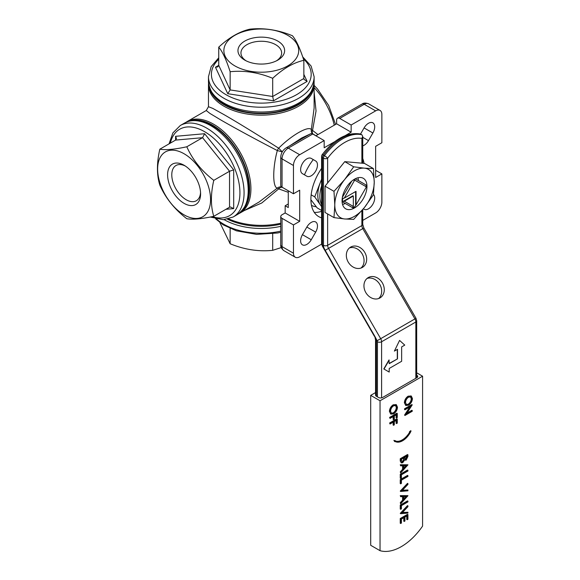 <?xml version="1.0" encoding="UTF-8"?>
<svg xmlns="http://www.w3.org/2000/svg" width="580" height="580" viewBox="0 0 580 580"><rect width="100%" height="100%" fill="white"/><g stroke="black" fill="none" stroke-linecap="round" stroke-linejoin="round"><path stroke-width="0.87" d="M321.595 210.468L317.18 207.915L311.308 200.252M321.595 179.206L314.73 196.881L321.595 206.639M311.156 194.822L314.73 196.881M355.613 191.567L355.613 205.32L354.771 206.777A16.726 9.657 -60 0 1 354.264 207.082A16.726 9.657 -60 0 1 353.756 207.364L352.915 206.879L353.329 206.436L353.329 195.996L344.288 201.216L353.329 206.436M353.329 195.996L352.915 195.757L343.287 201.318L342.446 200.832A16.726 9.657 -60 0 1 342.446 199.658L343.287 198.2L344.288 198.106L356.033 191.327L356.033 204.878L366.089 187.456A16.139 9.316 120 0 0 366.096 187.072A16.139 9.316 120 0 0 366.089 186.695A168.251 68.686 69.2 0 0 366.074 184.991A17.61 10.164 -60 0 1 366.096 185.875L366.096 187.072M355.613 205.32L356.033 204.878M343.287 201.318L344.288 201.216M355.293 178.763L366.074 184.991M354.663 179.104A168.251 68.686 69.2 0 0 355.011 180.3A16.139 9.316 120 0 0 354.351 180.677L344.288 198.106M366.089 186.695L355.011 180.3M353.51 179.815A168.251 165.829 -60 0 1 354.351 180.677M342.388 197.309L351.697 181.192M342.062 200.926A173.311 70.753 -9.2 0 1 342.446 200.832M354.264 207.082L353.64 207.437A17.61 10.164 -60 0 1 352.865 207.865L342.084 201.637L352.865 207.865A173.311 70.753 -9.2 0 0 353.756 207.364M189.377 121.097A52.432 30.276 60 0 1 238.743 152.765A52.432 30.276 60 0 1 241.49 211.352M227.483 219.196A52.432 30.276 0 0 0 280.756 224.17M313.403 86.79A52.432 30.276 180 0 1 278.639 111.998A52.432 30.276 180 0 1 224.221 104.842A52.432 30.276 180 0 1 209.184 86.79M313.28 159.594A37.859 21.859 120 0 0 304.478 174.841M314.273 212.374A37.859 21.859 120 0 0 321.595 211.338M311.467 205.313A31.697 18.299 120 0 0 316.238 206.741M373.462 194.445A8.802 5.082 -60 0 1 372.556 204.704A8.802 5.082 -60 0 1 364.08 209.257L363.356 208.836M315.65 160.965A8.802 5.082 -60 0 1 315.65 171.129A8.802 5.082 -60 0 1 306.849 176.211L302.448 173.674A8.802 5.082 -60 0 1 302.448 163.502A8.802 5.082 -60 0 1 311.25 158.42L315.65 160.965M335.022 141.513L324.176 147.769L324.176 140.585L299.686 154.722A8.802 5.082 -60 0 0 293.458 165.503L293.458 193.778L299.686 190.189L299.686 221.335L293.458 224.931L293.458 253.206A8.802 5.082 -60 0 0 295.285 257.237A8.802 5.082 -60 0 0 299.686 256.802L321.632 244.137M362.739 220.4L375.644 212.954A8.802 5.082 -60 0 0 381.865 202.166L381.865 173.891L375.644 177.487L375.644 146.334L381.865 142.738L381.865 114.463A8.802 5.082 -60 0 0 380.045 110.432L368.626 103.842A8.802 5.082 -60 0 0 364.226 104.284A4.401 2.545 -120 0 0 362.029 104.059C363.587 102.827 365.791 102.754 368.626 103.842M375.644 110.867L364.226 104.284L339.742 118.421L351.154 125.012L375.644 110.867A8.802 5.082 -60 0 1 380.045 110.432M351.154 125.012L351.154 132.196L345.368 135.539M360.543 134.045L364.08 127.919A8.802 5.082 -60 0 1 372.882 122.837A8.802 5.082 -60 0 1 372.882 133.001L368.481 140.628A8.802 5.082 -60 0 1 362.739 145.877M306.849 227.048A8.802 5.082 -60 0 1 315.65 221.959A8.802 5.082 -60 0 1 315.65 232.13L311.25 239.75A8.802 5.082 -60 0 1 302.448 244.84A8.802 5.082 -60 0 1 302.448 234.668L306.849 227.048L315.65 232.13M321.595 168.396A37.859 21.859 120 0 0 318.732 216.623A37.859 21.859 120 0 0 321.595 217.841M364.051 163.371A37.859 21.859 120 0 0 362.739 158.536M314.121 92.01L316.042 111.012L312.54 130.406A4.401 1.015 14.7 0 1 311.337 129.572C310.974 131.522 311.612 133.052 313.265 134.176C312.236 133.451 311.996 132.189 312.54 130.406L317.956 134.589M313.07 134.053L313.106 134.074A4.401 4.401 0 0 1 313.07 134.053L312.475 133.842M185.832 122.387L187.151 121.553A52.823 30.501 60 0 1 239.975 152.054A52.823 30.501 60 0 1 239.975 213.056L259.093 202.014L277.32 188.101A4.401 0.819 -134.4 0 1 278.675 188.884C279.973 187.442 281.191 186.97 282.322 187.47C280.51 186.579 278.842 186.789 277.32 188.101C272.564 187.478 272.542 167.743 277.32 150.561C257.984 140.606 234.059 127.644 220.828 119.973L209.917 113.426L206.27 110.519L208.466 106.706L212.817 108.409L223.938 114.586C237.198 122.206 260.384 136.445 278.675 148.212A4.401 2.581 -60 0 0 277.32 150.561L282.322 151.887L278.675 148.212C291.377 135.321 308.553 125.44 311.337 129.572L314.121 107.967M310.126 134.031L301.76 137.946L290.094 145.594M313.156 134.103L315.977 135.734M288.274 192.313L278.675 188.884L261.776 202.986L244.354 210.525M285.164 188.986L288.274 190.784L288.274 207.56L285.164 205.762L288.274 203.964M280.756 161.755L280.756 184.897M281.771 187.014L282.322 187.47M285.164 205.762L285.164 212.954L282.047 214.752A4.401 2.545 -0 0 0 280.756 216.543A4.401 2.545 -0 0 0 282.047 218.341L282.047 246.623L293.458 253.206M293.458 165.503L282.047 158.913A8.802 5.082 -60 0 1 288.274 148.132A4.401 2.545 60 0 0 286.07 147.915L310.561 133.777A4.401 2.545 60 0 1 312.758 133.994L288.274 148.132L299.686 154.722M339.742 118.421A4.401 2.545 -120 0 0 337.538 118.204A4.401 2.545 -120 0 0 336.625 120.212L336.625 123.808L351.154 132.196M282.047 187.195A4.401 2.545 180 0 1 280.756 185.397L280.756 157.115A4.401 2.545 180 0 0 282.047 158.913L282.047 187.195L293.458 193.778M315.875 135.793L336.625 123.808M285.164 212.954L299.686 221.335M293.458 224.931L282.047 218.341M324.176 140.585L312.758 133.994M375.644 170.295L381.865 173.891M353.699 219.378L364.37 207.589L373.411 194.851L374.23 182.185L373.411 168.57L364.37 168.156L353.699 166.808L344.658 179.539L333.986 191.335L334.798 204.95A27.884 16.095 120 0 0 344.658 218.972A27.884 16.095 120 0 0 364.37 207.589A27.884 16.095 120 0 0 374.23 182.185A27.884 16.095 120 0 0 364.37 168.156A27.884 16.095 120 0 0 344.658 179.539A27.884 16.095 120 0 0 334.798 204.95L333.986 217.616L344.658 218.972L353.699 219.378M333.986 217.616L325.046 212.461L325.046 186.173L344.759 161.646L364.472 163.408L373.411 168.57M343.73 206.98A17.61 10.164 -60 0 1 346.934 186.535A17.61 10.164 -60 0 1 363.319 178.314A17.61 10.164 -60 0 1 363.319 198.65A17.61 10.164 -60 0 1 345.709 208.814A17.61 10.164 -60 0 1 343.73 206.98M333.986 191.335L325.046 186.173M353.699 166.808L344.759 161.646M357.969 177.756A17.61 10.164 -60 0 1 358.433 180.576M345.223 203.45A17.61 10.164 -60 0 1 342.548 204.457M416.875 375.303A2.936 1.696 180 0 1 417.738 376.5A2.936 1.696 180 0 1 416.875 377.696L416.694 375.202M416.875 377.696L382.633 397.467A2.936 1.696 180 0 1 378.486 397.467L376.405 396.271A2.936 1.696 180 0 1 375.55 395.074L375.55 339.96A2.936 1.696 0 0 0 376.405 341.156L376.405 396.271M400.664 518.766L407.928 514.576L407.928 519.303L407.182 519.731L407.182 515.758L404.949 517.048L404.949 521.021L404.202 521.456L404.202 517.476L401.411 519.086L401.411 523.066L400.664 523.501L400.664 518.766L400.251 518.527L407.508 514.337L407.928 514.576M407.182 519.731L406.768 519.491L406.768 515.997M404.202 521.456L403.789 521.217L403.789 517.715M400.664 523.501L400.251 523.261L400.251 518.527M400.664 513.604L407.928 505.861L407.928 506.666L402.201 512.771L407.928 512.263L407.928 513.068L400.664 513.713L400.251 513.365L407.508 505.622L407.928 505.861M402.484 512.466L407.928 512.263M400.664 513.713L400.251 513.365M400.664 505.325L407.928 501.135L407.928 501.888L401.411 505.651L401.411 508.877L400.664 509.305L400.664 505.325L400.251 505.086L407.508 500.895L407.928 501.135M400.664 509.305L400.251 509.066L400.251 505.086M403.738 498.894L405.862 496.531M403.738 496.596L403.738 499.59L406.507 496.509L403.738 496.596M400.664 503.817L400.664 503.005L402.991 500.417L402.991 496.618L400.664 496.683L400.664 495.864L407.928 495.755L400.664 503.817L400.251 502.766L402.578 500.177L402.578 496.625M400.664 503.005L400.251 502.766M402.991 500.417L402.578 500.177M400.664 496.683L400.251 495.625L407.928 495.646M400.664 495.864L400.251 495.625M400.664 491.347L407.928 483.604L407.928 484.409L402.201 490.513L407.928 490.006L407.928 490.81L400.664 491.456L400.251 491.108L407.508 483.365L407.928 483.604M402.484 490.209L407.928 490.006M400.664 491.456L400.251 491.108M400.664 479.841L407.928 475.651L407.928 476.405L401.411 480.167L401.411 483.394L400.664 483.822L400.664 479.841L400.251 479.602L407.508 475.411L407.928 475.651M400.664 483.822L400.251 483.582L400.251 479.602M400.664 474.469L407.928 470.271L407.928 471.025L401.411 474.788L401.411 478.014L400.664 478.442L400.664 474.469L400.251 474.223L407.508 470.032L407.928 470.271M400.664 478.442L400.251 478.203L400.251 474.223M403.738 468.031L405.862 465.667M403.738 465.733L403.738 468.734L406.507 465.653L403.738 465.733M400.664 472.961L400.664 472.142L402.991 469.561L402.991 465.754L400.664 465.827L400.664 465L407.928 464.899L400.664 472.961L400.251 471.902L402.578 469.322L402.578 465.769M400.664 472.142L400.251 471.902M402.991 469.561L402.578 469.322M400.664 465.827L400.251 464.761L407.928 464.79M400.664 465L400.251 464.761M401.679 461.89L402.31 461.745L403.608 459.621L403.695 457.983M405.108 459.295L405.696 459.142L406.768 456.213M404.021 459.86L404.108 457.743L401.411 459.302L401.867 462.05L402.723 461.985L404.021 459.86L403.608 459.621M402.723 461.985L402.31 461.745M406.116 459.382L407.182 455.974L404.854 457.315L405.289 459.462L406.116 459.382L405.696 459.142M407.182 456.989L406.768 456.75M400.664 461.252L400.664 458.983L407.928 454.785L407.508 454.546L400.251 458.744L400.251 461.013L401.295 462.876L400.251 461.013M407.928 454.785L407.928 456.424L406.123 460.128L404.579 460.049L402.723 462.738L401.295 462.876M400.664 458.983L400.251 458.744M395.292 440.633L394.306 440.619L394.878 441.322A15.007 8.664 120 0 0 395.139 441.482A15.007 8.664 120 0 0 410.393 432.375L411.06 430.947L409.85 432.035L410.169 432.223A15.007 8.664 -60 0 1 395.168 440.88A15.007 8.664 -60 0 1 395.154 440.873L393.892 440.379L394.69 441.626M410.169 432.223L409.755 431.984A15.007 8.664 -60 0 1 395.168 440.851M411.06 430.947L410.647 430.708L409.436 431.796M394.306 440.619L393.892 440.379M390.014 423.248L397.278 419.057L397.278 423.146L396.532 423.574L396.532 420.239L394.298 421.529L394.298 424.864L393.552 425.292L393.552 421.964L390.014 424.002L389.601 423.009L396.865 418.818L397.278 419.057M396.532 423.574L396.118 423.335L396.118 420.478M393.552 425.292L393.138 425.053L393.138 422.204M390.014 424.002L389.601 423.009M390.014 417.658L397.278 413.467L397.278 417.549L396.532 417.984L396.532 414.649L394.298 415.94L394.298 419.275L393.552 419.702L393.552 416.367L390.014 418.412L389.601 417.419L396.865 413.228L397.278 413.467M396.532 417.984L396.118 417.745L396.118 414.888M393.552 419.702L393.138 419.463L393.138 416.607M390.014 418.412L389.601 417.419M391.304 413.192L393.24 412.851C395.132 411.524 396.154 409.712 396.307 407.407L395.56 405.456M393.653 413.09C395.546 411.764 396.568 409.951 396.72 407.646L395.785 405.565L393.617 405.797C391.739 407.109 390.724 408.907 390.572 411.191L391.507 413.33L393.24 412.851M396.72 407.646L396.307 407.407M389.833 411.655C390.028 408.842 391.29 406.645 393.617 405.043L396.372 404.746L397.467 407.174C397.278 410.016 396.01 412.235 393.653 413.845L390.927 414.12L389.412 411.416C389.615 408.603 390.876 406.406 393.204 404.804L396.154 404.637M390.732 413.989L389.412 411.416M393.617 405.043L393.204 404.804M404.971 409.777L404.971 409.023L412.235 404.833L406.515 413.83L412.235 410.531L412.235 411.285L404.971 415.476L410.676 406.486L404.971 409.777L404.557 409.538L404.557 408.784L411.822 404.593L412.235 404.833M404.971 409.023L404.557 408.784M407.015 413.069L411.822 410.292L412.235 410.531M404.971 415.476L404.557 415.07L409.763 407.008M404.971 415.309L404.557 415.07M406.261 404.557L408.189 404.216C410.082 402.89 411.104 401.077 411.263 398.772L410.517 396.822M408.61 404.456C410.502 403.129 411.524 401.316 411.677 399.011L410.734 396.93L408.574 397.162C406.689 398.474 405.674 400.28 405.529 402.556L406.464 404.695L408.189 404.216M411.677 399.011L411.263 398.772M404.782 403.02C404.985 400.214 406.247 398.01 408.574 396.408L411.329 396.111L412.423 398.54C412.235 401.382 410.959 403.6 408.603 405.21L405.884 405.485L404.369 402.781C404.572 399.975 405.833 397.771 408.153 396.169L411.111 396.002M405.688 405.355L404.369 402.781M408.574 396.408L408.153 396.169M375.55 392.573L370.7 395.372L370.7 545.287L380.038 550.681A49.894 28.804 120 0 0 422.581 526.118L422.581 376.202L416.694 372.802M422.581 376.202L380.038 400.765L380.038 550.681M380.038 400.765L370.7 395.372M321.595 179.474A27.884 16.095 120 0 0 321.595 206.371M322.451 183.534A27.884 16.095 120 0 0 322.451 206.11M377.442 396.872L377.442 341.758A1.464 0.848 -120 0 0 377.145 340.728L374.731 336.132L375.55 339.96M327.642 213.955L327.642 245.318A4.401 2.545 -120 0 0 328.548 248.392L325.192 250.328L374.731 336.132M325.192 250.328L323.807 247.566A7.337 4.234 60 0 1 323.488 245.318L323.488 158.217L322.451 157.615A2.936 1.696 180 0 1 321.595 156.419L321.595 243.527L322.291 246.014L374.419 336.313M321.595 243.527A2.936 1.696 180 0 0 322.451 244.724L322.451 157.615A2.936 1.696 -60 0 1 323.386 155.077A2.936 0.486 -143.2 0 0 322.175 154.657C334.428 138.91 347.137 132.015 360.303 133.973L361.884 134.785L362.739 136.351L361.884 138.446A44.022 25.419 120 0 0 327.642 158.217A2.936 0.486 -143.2 0 0 324.423 155.672A2.936 1.696 120 0 0 323.488 158.217A2.936 1.696 180 0 0 327.642 158.217L327.642 182.946M389.202 360.079L384.011 369.061L389.202 372.063L389.202 368.467L401.65 361.275L401.65 346.898L404.76 345.1L399.576 340.424L394.385 351.096L397.503 349.298L397.503 358.882L389.202 363.674L388.991 359.962L383.8 368.945L388.991 371.939M397.503 358.882L389.202 363.435M397.293 349.414L397.293 358.759M394.385 351.096L399.576 340.424M350.632 247.094L350.632 247.094A11.738 9.585 60 0 0 348.196 262.051A11.738 9.585 60 0 0 362.369 267.423A11.738 9.585 60 0 0 364.798 252.467A11.738 9.585 60 0 0 350.632 247.094M368.242 277.595L368.242 277.595A11.738 9.585 60 0 0 365.806 292.552A11.738 9.585 60 0 0 379.98 297.924A11.738 9.585 60 0 0 382.409 282.967A11.738 9.585 60 0 0 368.242 277.595M360.999 268.047A11.738 9.585 60 0 0 362.21 253.968A11.738 9.585 60 0 0 349.406 247.964M378.61 298.548A11.738 9.585 60 0 0 379.813 284.461A11.738 9.585 60 0 0 367.017 278.465M237.278 214.607A52.823 30.501 -120 0 0 245.376 172.282A52.823 30.501 -120 0 0 210.866 125.729A52.823 30.501 -120 0 0 184.454 123.112L180.3 125.505A52.823 30.501 60 0 1 206.719 128.122A52.823 30.501 60 0 1 241.229 174.674A52.823 30.501 60 0 1 233.131 217.007L237.278 214.607C249.472 205.748 252.206 190.457 245.485 168.751A51.656 29.819 -120 0 0 228.266 138.932A51.656 29.819 -120 0 0 212.526 125.729M233.696 169.86L229.542 171.245L202.565 137.685L204.638 133.719L233.696 169.86L233.696 208.597L230.383 206.958L229.542 207.212L213.781 216.311C201.651 218.943 192.654 219.748 186.804 218.725C174.674 209.394 165.677 198.208 159.826 185.165C156.665 175.029 156.665 163.038 159.826 149.19C165.633 150.22 174.624 149.415 186.804 146.784C192.611 159.768 201.601 170.955 213.781 180.344C210.62 194.126 210.62 206.118 213.781 216.311M186.804 146.784L202.565 137.685L175.588 140.092L176.451 138.489L175.588 136.315L204.638 133.719M184.099 153.765A37.417 21.605 60 0 1 207.009 212.824A37.417 21.605 60 0 1 161.182 186.361A37.417 21.605 60 0 1 184.099 153.765M184.099 203.362A23.331 13.47 60 0 1 167.598 174.638A23.331 13.47 60 0 1 184.36 165.423A23.331 13.47 60 0 1 200.593 193.539A23.331 13.47 60 0 1 184.099 203.362M229.542 207.212L229.542 171.245L213.781 180.344M175.588 136.315L175.588 140.092L159.826 149.19M185.411 166.09A20.351 11.745 -120 0 0 176.052 165.467A20.351 11.745 -120 0 0 172.862 181.75A20.351 11.745 -120 0 0 186.173 199.73A20.351 11.745 -120 0 0 196.402 200.709A20.351 11.745 -120 0 0 200.542 192.292M272.694 233.769L272.694 250.328L281.257 247.573M230.144 228.484L230.144 243.745C244.289 249.588 258.477 251.785 272.694 250.328M219.885 222.604L230.144 243.745M244.079 111.549A51.656 29.819 0 0 0 278.516 111.549C300.672 106.517 312.54 96.505 314.121 81.519A52.823 30.501 0 0 1 261.297 112.013A52.823 30.501 0 0 1 208.466 81.519C210.047 96.505 221.915 106.517 244.079 111.549M303.848 74.363L307.125 81.417L273.571 100.782L227.744 93.699L230.144 89.914L230.144 71.717C226.352 59.892 222.553 51.707 218.74 47.147C229.1 37.511 239.482 31.523 249.893 29.167C264.038 27.695 278.226 29.892 292.45 35.75C296.235 40.259 300.041 48.452 303.848 60.313C293.494 62.64 283.113 68.636 272.694 78.3C258.55 72.456 244.368 70.26 230.144 71.717M273.571 100.782L272.694 96.497L230.144 89.914L218.74 65.344L217.783 66.896L215.47 67.236L218.74 65.344L218.74 47.147M307.125 81.417L304.05 79.366L303.848 78.51L303.848 60.313M287.752 35.329A37.417 21.605 180 0 1 270.983 71.471A37.417 21.605 180 0 1 225.149 45.015A37.417 21.605 180 0 1 287.752 35.329M244.796 60.131A23.331 13.47 180 0 1 244.883 41.028A23.331 13.47 180 0 1 277.965 41.18A23.331 13.47 180 0 1 277.53 60.276A23.331 13.47 180 0 1 245.064 60.276A23.331 13.47 180 0 1 244.796 60.131M303.848 78.51L272.694 96.497L272.694 78.3M276.421 60.856A20.351 11.745 0 0 0 281.641 53.063A20.351 11.745 0 0 0 261.297 41.252A20.351 11.745 0 0 0 240.946 53.063A20.351 11.745 0 0 0 246.167 60.856M280.756 244.825A4.401 2.545 0 0 0 282.047 246.623A8.802 5.082 -60 0 0 283.874 250.647C281.51 248.74 280.466 246.797 280.756 244.825L280.756 216.543M334.247 125.186A50.881 29.377 -120 0 0 314.121 87.594M362.739 137.315L368.481 140.628M364.08 127.919L372.882 133.001M302.448 234.668L311.25 239.75M228.73 218.877A52.823 30.501 0 0 0 280.756 223.213M314.063 83.07L314.121 84.629A52.823 30.501 180 0 1 281.51 112.81A52.823 30.501 180 0 1 223.938 106.198A52.823 30.501 180 0 1 208.466 84.629L208.466 106.706M404.108 458.243L403.695 458.004M376.094 338.916A7.337 4.234 60 0 1 376.405 341.156M377.145 340.728L380.683 338.684A4.401 2.545 60 0 1 381.596 341.758L381.596 397.858M328.548 248.392L380.683 338.684L414.925 318.92L362.79 228.621A4.401 2.545 60 0 1 361.884 225.555A2.936 1.696 0 0 0 362.739 224.351L363.87 227.998L328.548 248.392M322.451 244.724A1.464 0.848 -120 0 0 322.755 245.746L323.807 247.566M322.755 245.746L322.291 246.014M377.442 341.758A2.936 1.696 0 0 0 381.596 341.758L415.838 321.987A4.401 2.545 -120 0 0 414.925 318.92L415.998 318.297L363.87 227.998M361.884 210.591L361.884 225.555L327.642 245.318A2.936 1.696 180 0 1 323.488 245.318M360.847 134.183A46.958 27.108 120 0 0 323.386 155.077L324.423 155.672A46.958 27.108 -60 0 1 361.884 134.785M361.884 163.176L361.884 138.446M416.694 377.805L416.694 320.791A2.936 1.696 180 0 1 415.838 321.987L415.838 378.298M233.696 208.597L225.946 209.293M212.265 216.63A49.894 28.804 -120 0 0 239.844 190.073A49.894 28.804 -120 0 0 207.633 133.588A49.894 28.804 -120 0 0 170.339 143.122M280.756 226.331A52.823 30.501 180 0 1 224.177 219.675M216.673 219.095A52.823 30.501 0 0 0 223.938 224.337A52.823 30.501 0 0 0 280.756 231.123M227.744 93.699L215.47 67.236M218.74 59.291A49.894 28.804 0 0 0 226.019 94.692A49.894 28.804 0 0 0 292.53 96.787A49.894 28.804 0 0 0 303.362 58.841M314.121 81.519L314.121 76.727A52.823 30.501 180 0 1 281.51 104.9A52.823 30.501 180 0 1 223.938 98.288A52.823 30.501 180 0 1 208.466 76.727L208.466 81.519M286.07 147.915C282.757 150.09 280.988 153.163 280.756 157.115M314.121 84.629L314.121 107.807M362.029 104.059L337.538 118.204M295.285 257.237L283.874 250.647M238.597 213.781L239.975 213.056M208.532 83.07L208.466 84.629M187.151 121.553L206.27 110.519M314.121 85.376L317.55 89.044L328.664 105.48L335.581 124.417M390.514 413.881L390.927 414.12M395.959 404.507L396.372 404.746M405.471 405.246L405.884 405.485M410.908 395.872L411.329 396.111M322.175 154.657A2.936 2.936 0 0 0 321.595 156.419M362.739 136.351L362.739 163.256M362.739 209.576L362.739 224.351M415.998 318.297L416.694 320.791M228.266 138.932C223.271 133.299 217.957 128.854 212.338 125.584C201.927 119.639 192.632 118.813 184.454 123.112M210.243 217.036L223.43 219.719L233.131 217.007M180.3 125.505L172.891 132.9L169.041 143.869M280.756 232.312L277.537 232.993L256.614 234.385L236.43 230.825L223.046 224.772L215.622 218.849M314.121 76.727L311.119 66.062L302.709 56.891M218.74 57.79L211.163 66.613L208.466 76.727"/></g></svg>

